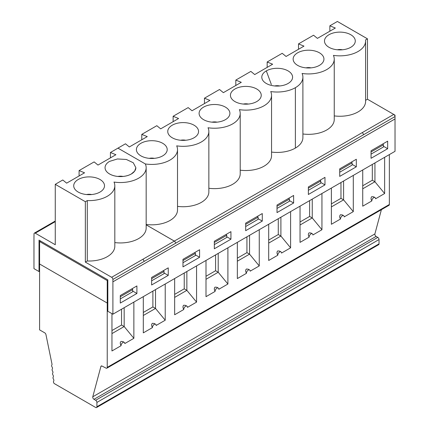 <?xml version="1.0" encoding="UTF-8"?>
<svg xmlns="http://www.w3.org/2000/svg" width="429" height="429" viewBox="0 0 429 429"><rect width="100%" height="100%" fill="white"/><g stroke="black" fill="none" stroke-linecap="round" stroke-linejoin="round"><path stroke-width="0.64" d="M146.166 224.844L174.335 241.109A1.759 1.014 -120 0 1 175.579 243.248L175.579 243.264A1.759 1.014 -120 0 0 174.335 241.109L111.642 277.29A1.759 1.014 60 0 1 112.886 279.445L112.886 281.826L395.007 118.946L395.007 116.575A1.759 1.014 -120 0 0 393.763 114.42L395.018 115.149L395.034 151.314L112.897 314.2L107.829 311.277L107.829 279.853L39.028 240.133L39.028 271.552L39.591 271.225M34.009 236.24L34.009 233.902A1.759 1.014 60 0 1 34.374 233.097A1.759 1.014 60 0 1 35.253 233.183L55.261 221.632M331.381 203.877L340.969 198.343L343.591 199.86L331.381 206.907M362.73 185.778L372.313 180.244L372.313 164.43M372.313 180.244L374.935 181.762L374.935 162.913M300.037 221.975L309.62 216.441L309.62 200.627M309.62 216.441L312.248 217.959L312.248 199.11M340.969 198.343L340.969 182.529M353.292 175.413L353.292 211.631L343.591 199.86L343.591 181.011M384.636 157.314L384.636 193.533L374.935 181.762L362.73 188.808M321.948 193.511L321.948 229.73L312.248 217.959L300.037 225.005M381.392 209.69L374.898 233.918A1.759 1.014 60 0 0 376.099 236.417L377.788 237.393A1.759 1.014 60 0 1 379.032 239.548L379.032 243.86A1.759 1.014 -120 0 1 378.668 244.664L96.541 407.55A1.759 1.014 -120 0 1 95.662 407.464L54.21 383.531A1.759 1.014 -120 0 1 53.663 381.102A1.759 1.014 -120 0 0 53.432 379.086A1.759 1.014 -120 0 1 53.207 377.075A1.759 1.014 -120 0 0 52.976 375.059A1.759 1.014 -120 0 1 52.746 373.042A1.759 1.014 -120 0 0 52.515 371.026A1.759 1.014 -120 0 1 52.29 369.015A1.759 1.014 -120 0 0 52.059 366.999A1.759 1.014 -120 0 1 51.829 364.982A1.759 1.014 -120 0 0 52.038 364.312L45.957 334.615A1.759 1.014 -120 0 0 44.755 332.856L39.591 329.874L39.591 263.996L107.234 303.051L39.591 263.996L39.591 241.543L107.229 280.593L107.229 367.38L389.355 204.494A1.759 1.014 60 0 1 388.99 205.298L106.869 368.184A1.759 1.014 -120 0 0 107.229 367.38M308.36 190.326L320.769 183.162L320.769 180.99L320.232 180.094M320.769 180.99L308.36 188.154M339.709 170.056L352.112 162.891L352.112 165.063L339.709 172.227M352.112 162.891L351.576 162.001M371.053 151.957L383.451 144.798L382.915 143.908M383.451 144.798L383.451 146.97L371.053 154.129M389.355 154.59L389.355 204.494M331.381 188.063L331.381 224.281L340.47 219.037C339.441 217.278 339.441 215.841 340.47 214.725L342.406 214.945M340.47 219.037A2.638 1.523 120 0 1 341.623 216.377A2.638 1.523 120 0 1 343.656 215.669A2.638 1.523 120 0 1 344.203 216.881L353.292 211.631M387.666 148.707L371.053 158.301L371.053 150.756L387.666 141.162L387.666 148.707L383.451 146.273M334.245 115.894A25.708 14.843 180 0 0 365.594 101.416L365.594 41.007A25.708 14.843 180 0 0 365.529 39.956L367.471 38.835L337.376 21.45L367.471 38.825L367.471 99.238L395.018 115.149L395.018 118.956L112.897 281.837L112.897 314.2M324.973 184.904L324.973 177.359L308.36 186.947L308.36 194.493L324.973 184.904L320.769 182.475M356.322 166.806L339.709 176.399L339.709 168.854L356.322 159.261L356.322 166.806L352.112 164.377M136.899 293.484L120.286 303.078L120.286 295.533L136.899 285.945L136.899 293.484L132.69 291.055M230.936 239.194L214.323 248.788L214.323 241.243L230.936 231.649L230.936 239.194L226.732 236.765M293.629 202.997L277.016 212.591L277.016 205.046L293.629 195.452L293.629 202.997L289.419 200.568M262.285 221.096L245.672 230.689L245.672 223.144L262.285 213.551L262.285 221.096L258.076 218.667M199.592 257.293L182.979 266.886L182.979 259.341L199.592 249.748L199.592 257.293L195.383 254.864M168.248 275.391L151.63 284.979L151.63 277.434L168.248 267.846L168.248 275.391L164.039 272.962M39.028 271.552L33.966 268.629L33.966 236.261M379.032 239.548L96.906 402.434A1.759 1.014 -120 0 0 95.662 400.278L93.972 399.302A1.759 1.014 -120 0 1 92.771 396.798L100.901 366.463A1.759 1.014 -120 0 1 101.223 366.007A1.759 1.014 -120 0 1 102.038 366.06L106.054 368.13A1.759 1.014 -120 0 0 106.869 368.184M96.906 402.434L96.906 406.746A1.759 1.014 -120 0 1 96.541 407.55M367.471 99.238L365.594 100.327M367.471 38.835L337.376 21.466L329.858 25.81L335.333 28.035L317.412 38.379L313.556 35.221L298.509 43.892L298.509 49.281M298.509 43.892L303.984 46.117L286.068 56.467L282.207 53.303L267.165 61.99L267.165 67.374M365.594 41.007A25.708 14.843 180 0 1 333.424 55.373A25.708 14.843 180 0 1 334.245 59.089A25.708 14.843 180 0 1 302.075 73.456A25.708 14.843 180 0 1 302.901 77.188A25.708 14.843 180 0 1 295.383 87.677A25.708 14.843 180 0 1 270.726 91.554A25.708 14.843 180 0 1 271.552 95.286A25.708 14.843 180 0 1 239.382 109.652A25.708 14.843 180 0 1 240.208 113.385A25.708 14.843 180 0 1 208.033 127.751A25.708 14.843 180 0 1 208.859 131.483A25.708 14.843 180 0 1 176.689 145.849A25.708 14.843 180 0 1 177.515 149.582A25.708 14.843 180 0 1 145.34 163.948A25.708 14.843 180 0 1 146.166 167.696A25.708 14.843 180 0 1 113.996 182.062A25.708 14.843 180 0 1 114.822 185.778A25.708 14.843 180 0 1 87.291 200.584L87.291 260.988A25.708 14.843 -0 0 0 114.822 246.182L114.822 185.778M328.995 47.297A15.401 8.891 -0 0 0 354.102 44.423A15.401 8.891 -0 0 0 339.886 32.116A15.401 8.891 -0 0 0 325.665 44.423A15.401 8.891 -0 0 0 328.995 47.297M267.165 61.99L272.64 64.216L254.719 74.566L250.858 71.402L235.816 80.089L241.291 82.314L223.37 92.659L219.514 89.5L204.467 98.187L209.947 100.413L192.026 110.757L188.165 107.599L173.123 116.28L178.598 118.511L160.677 128.856L156.821 125.697L141.779 134.379L147.254 136.61L129.333 146.954L125.472 143.79L117.954 148.134L145.34 163.948L117.954 148.15L110.43 152.493L115.905 154.719L97.984 165.068L94.128 161.905L86.62 166.238M288.095 83.467A15.401 8.891 -0 0 0 291.409 80.604A15.401 8.891 -0 0 0 285.768 69.804A15.401 8.891 -0 0 0 266.318 70.892A15.401 8.891 -0 0 0 262.972 80.604A15.401 8.891 -0 0 0 288.095 83.467M297.651 65.38A15.401 8.891 -0 0 0 322.758 62.505A15.401 8.891 -0 0 0 308.537 50.198A15.401 8.891 -0 0 0 294.321 62.505A15.401 8.891 -0 0 0 297.651 65.38M140.916 155.866A15.401 8.891 -0 0 0 166.023 152.997A15.401 8.891 -0 0 0 151.807 140.691A15.401 8.891 -0 0 0 137.586 152.997A15.401 8.891 -0 0 0 140.916 155.866M172.26 137.773A15.401 8.891 -0 0 0 197.372 134.899A15.401 8.891 -0 0 0 183.151 122.592A15.401 8.891 -0 0 0 168.929 134.899A15.401 8.891 -0 0 0 172.26 137.773M203.609 119.675A15.401 8.891 -0 0 0 228.716 116.801A15.401 8.891 -0 0 0 214.495 104.494A15.401 8.891 -0 0 0 200.279 116.801A15.401 8.891 -0 0 0 203.609 119.675M234.953 101.576A15.401 8.891 -0 0 0 260.06 98.702A15.401 8.891 -0 0 0 245.844 86.395A15.401 8.891 -0 0 0 231.622 98.702A15.401 8.891 -0 0 0 234.953 101.576M271.552 152.075A25.708 14.843 -0 0 0 295.383 148.08A25.708 14.843 -0 0 0 302.901 137.596L302.901 77.188M240.208 170.174A25.708 14.843 -0 0 0 271.552 155.695L271.552 95.286M208.859 188.272A25.708 14.843 -0 0 0 240.208 173.788L240.208 113.385M177.515 206.37A25.708 14.843 -0 0 0 208.859 191.886L208.859 131.483M146.166 224.469A25.708 14.843 -0 0 0 177.515 209.985L177.515 149.582M395.007 116.575L363.658 134.674L362.414 132.518L174.335 241.093L146.166 224.828M302.901 133.977A25.708 14.843 -0 0 0 334.245 119.498L334.245 59.089M329.858 25.81L329.858 31.199M342.406 49.78A7.041 4.065 -0 0 0 337.366 49.78M311.057 67.862A7.041 4.065 -0 0 0 306.016 67.862M279.719 85.961A7.041 4.065 -0 0 0 274.667 85.961M122.978 176.448A7.041 4.065 -0 0 0 117.937 176.448M151.63 278.641L164.039 271.477L164.039 273.648L151.63 280.813M182.979 260.542L195.383 253.383L195.383 255.55L182.979 262.714M245.672 224.351L258.076 217.187L258.076 219.358L245.672 226.523M277.016 206.252L289.419 199.088L289.419 201.26L277.016 208.424M214.323 242.444L226.732 235.285L226.732 237.457L214.323 244.616M120.286 296.739L132.69 289.575L132.69 291.747L120.286 298.911M109.567 161.39A15.401 8.891 0 0 0 105.057 167.68A15.401 8.891 0 0 0 114.564 175.895A15.401 8.891 0 0 0 131.349 173.965A15.401 8.891 -0 0 1 106.242 171.096A15.401 8.891 -0 0 1 109.567 161.39L117.455 158.961L126.351 159.465L133.263 162.741L135.859 167.68L134.679 171.096L131.349 173.965M91.634 194.546A7.041 4.065 -0 0 0 86.588 194.546M268.693 240.074L278.276 234.54L278.276 218.72M237.344 258.167L246.927 252.638L246.927 236.819M206 276.265L215.583 270.737L215.583 254.917M174.651 294.364L184.234 288.83L184.234 273.016M143.307 312.462L152.89 306.928L152.89 291.114M111.958 330.561L121.546 325.026L121.546 309.212M164.039 271.477L163.503 270.586M195.383 253.383L194.846 252.488M258.076 217.187L257.539 216.291M289.419 199.088L288.883 198.193M226.732 235.285L226.196 234.39M132.69 289.575L132.153 288.679M105.057 167.68L105.057 167.696A15.401 8.891 -0 0 0 105.057 167.696A15.401 8.891 -0 0 0 109.567 173.981A15.401 8.891 -0 0 0 131.349 173.981A15.401 8.891 -0 0 0 135.859 167.739M78.223 192.063A15.401 8.891 -0 0 0 103.33 189.189A15.401 8.891 -0 0 0 89.114 176.887A15.401 8.891 -0 0 0 74.893 189.189A15.401 8.891 -0 0 0 78.223 192.063M79.086 175.965L79.086 170.576L84.561 172.801L66.64 183.151L62.779 179.987L55.261 184.331L85.35 201.705L87.291 200.584M79.086 170.576L86.604 166.232M278.276 234.54L280.898 236.052L268.693 243.104M280.968 251.866L279.644 251.104L277.777 250.917C276.769 251.775 276.769 253.212 277.777 255.228A2.638 1.523 120 0 1 278.93 252.574A2.638 1.523 120 0 1 280.968 251.866A2.638 1.523 120 0 1 281.515 253.072L290.599 247.828L280.898 236.052L280.898 217.208M246.927 252.638L249.555 254.15L237.344 261.202M249.619 269.964L248.3 269.203L246.434 269.015C245.426 269.873 245.426 271.31 246.434 273.327A2.638 1.523 120 0 1 247.587 270.672A2.638 1.523 120 0 1 249.619 269.964A2.638 1.523 120 0 1 250.166 271.171L259.255 265.926L249.555 254.15L249.555 235.306M215.583 270.737L218.205 272.249L206 279.3M218.275 288.063L216.956 287.296L215.085 287.114C214.082 287.972 214.082 289.403 215.085 291.425A2.638 1.523 120 0 1 216.237 288.765A2.638 1.523 120 0 1 218.275 288.063A2.638 1.523 120 0 1 218.822 289.269L227.906 284.025L218.205 272.249L218.205 253.4M184.234 288.83L186.862 290.347L174.651 297.394M186.926 306.156L185.607 305.394L183.741 305.212C182.733 306.065 182.733 307.502 183.741 309.524A2.638 1.523 120 0 1 184.894 306.864A2.638 1.523 120 0 1 186.926 306.156A2.638 1.523 120 0 1 187.473 307.368L196.562 302.118L186.862 290.347L186.862 271.498M152.89 306.928L155.512 308.446L143.307 315.492M155.582 324.254L154.263 323.493L152.397 323.31C151.389 324.163 151.389 325.6 152.397 327.622A2.638 1.523 120 0 1 153.544 324.962A2.638 1.523 120 0 1 155.582 324.254A2.638 1.523 120 0 1 156.129 325.466L165.219 320.216L155.512 308.446L155.512 289.596M121.546 325.026L124.169 326.544L111.958 333.59M124.233 342.353L122.914 341.591L121.048 341.404C120.04 342.262 120.04 343.699 121.048 345.715A2.638 1.523 120 0 1 122.201 343.061A2.638 1.523 120 0 1 124.233 342.353A2.638 1.523 120 0 1 124.78 343.559L133.869 338.315L124.169 326.544L124.169 307.695M40.53 240.996L39.591 241.543M110.43 152.493L110.43 157.883M248.364 104.059A7.041 4.065 -0 0 0 243.323 104.059M217.02 122.158A7.041 4.065 -0 0 0 211.974 122.158M185.671 140.256A7.041 4.065 -0 0 0 180.63 140.256M154.327 158.355A7.041 4.065 -0 0 0 149.281 158.355M146.166 167.696L146.166 228.099A25.708 14.843 180 0 1 114.822 242.578M55.261 184.331L55.261 244.734L35.253 233.183M111.642 277.29L85.35 262.108L87.291 260.988M85.35 262.108L85.35 201.705M107.229 280.593L107.829 280.25M321.948 229.73L312.859 234.974A2.638 1.523 120 0 0 312.312 233.767A2.638 1.523 120 0 0 310.28 234.475A2.638 1.523 120 0 0 309.127 237.13L300.037 242.38L300.037 206.156M277.777 255.228L268.693 260.478L268.693 224.254M290.599 211.604L290.599 247.828M246.434 273.327L237.344 278.571L237.344 242.353M259.255 229.703L259.255 265.926M215.085 291.425L206 296.67L206 260.451M227.906 247.801L227.906 284.025M183.741 309.524L174.651 314.768L174.651 278.55M196.562 265.9L196.562 302.118M152.397 327.622L143.307 332.866L143.307 296.643M165.219 283.998L165.219 320.216M121.048 345.715L111.958 350.965L111.958 313.658M133.869 302.091L133.869 338.315M141.779 134.379L141.779 139.768M173.123 116.28L173.123 121.67M204.467 98.187L204.467 103.571M235.816 80.089L235.816 85.478M362.73 169.964L362.73 206.183L371.82 200.938A2.638 1.523 120 0 1 372.967 198.278A2.638 1.523 120 0 1 375.005 197.571A2.638 1.523 120 0 1 375.552 198.783L384.636 193.533M311.063 233.044L309.127 232.818C308.119 233.676 308.119 235.113 309.127 237.13M373.75 196.852L371.82 196.627C370.785 197.742 370.785 199.179 371.82 200.938M142.991 259.191L144.235 261.347L112.886 279.445M144.235 261.358L175.579 243.264M175.579 243.248L363.658 134.663M376.099 236.417L93.972 399.302M95.662 400.278L377.788 237.393M379.032 243.86L96.906 406.746M374.898 233.918L92.771 396.798M101.78 365.958L100.901 366.463M393.763 114.42L362.414 132.518M295.383 148.08L295.383 87.677M266.318 70.892L271.353 84.513M34.374 233.097L55.261 221.037M312.312 233.767L310.993 233.006M375.005 197.571L373.686 196.809M343.656 215.669L342.337 214.908"/></g></svg>
